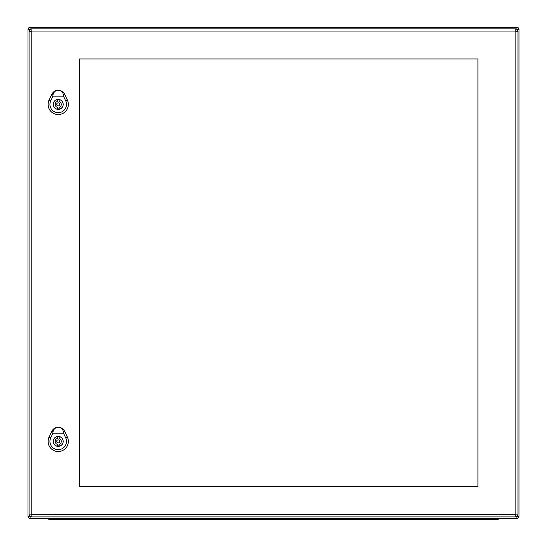 <?xml version="1.0" encoding="UTF-8"?>
<svg xmlns="http://www.w3.org/2000/svg" width="547" height="547" viewBox="0 0 547 547"><rect width="100%" height="100%" fill="white"/><g stroke="black" fill="none" stroke-linecap="round" stroke-linejoin="round"><path stroke-width="0.82" d="M519.035 516.272A2.147 2.147 0 0 1 516.888 518.419L30.112 518.419A2.147 2.147 0 0 1 27.965 516.272L27.965 29.497A2.147 2.147 0 0 1 30.112 27.35L516.888 27.35A2.147 2.147 0 0 1 519.035 29.497L519.035 516.272A2.147 2.147 0 0 1 516.888 518.419A2.147 2.147 0 0 0 519.035 516.272L516.97 516.272M519.035 29.497A2.147 2.147 0 0 0 516.888 27.35A2.147 2.147 0 0 1 519.035 29.497L516.97 29.497M30.112 27.35A2.147 2.147 0 0 0 27.965 29.497A2.147 2.147 0 0 1 30.112 27.35L30.112 29.483M30.112 516.286L30.112 518.419A2.147 2.147 0 0 1 27.965 516.272L30.092 516.272M48.833 519.65L48.833 518.419L48.833 519.65L53.743 519.65L53.743 518.419M53.743 519.65L498.167 519.65L498.167 518.419M57.305 445.771L57.305 444.314A3.07 3.07 0 0 1 57.305 438.455L57.305 436.998A4.479 4.479 0 0 1 59.144 436.998L59.144 438.455A3.07 3.07 0 0 1 59.144 444.314L59.144 445.771A4.479 4.479 0 0 1 57.305 445.771M63.137 441.388A4.909 4.909 0 0 0 55.773 437.135A4.909 4.909 0 0 0 55.773 445.641A4.909 4.909 0 0 0 63.137 441.388M58.228 427.269C61.018 427.481 62.755 428.998 63.438 431.822L63.78 433.839L52.669 433.839L53.011 431.822C53.702 428.998 55.438 427.481 58.228 427.269A7.056 7.056 0 0 0 51.862 431.268L49.1 437.026A10.14 10.14 0 0 0 58.228 451.542A10.14 10.14 0 0 0 67.37 437.012L64.608 431.262A7.084 7.084 0 0 0 51.842 431.262L49.08 437.012A10.12 10.12 0 0 0 58.228 451.521A10.12 10.12 0 0 0 67.349 437.026L64.587 431.268A7.056 7.056 0 0 0 58.228 427.269M63.213 441.388A4.985 4.985 0 0 1 55.732 445.702A4.985 4.985 0 0 1 55.732 437.067A4.985 4.985 0 0 1 63.213 441.388M63.78 433.839L65.688 437.819A8.28 8.28 0 0 1 58.228 449.682A8.28 8.28 0 0 1 50.762 437.819L52.669 433.839M59.76 441.388A1.532 1.532 0 0 0 57.456 440.055A1.532 1.532 0 0 0 57.456 442.714A1.532 1.532 0 0 0 59.76 441.388M57.305 108.771L57.305 107.315A3.07 3.07 0 0 1 57.305 101.462L57.305 99.998A4.479 4.479 0 0 1 59.144 99.998L59.144 101.462A3.07 3.07 0 0 1 59.144 107.315L59.144 108.771A4.479 4.479 0 0 1 57.305 108.771M63.137 104.388A4.909 4.909 0 0 0 55.773 100.135A4.909 4.909 0 0 0 55.773 108.641A4.909 4.909 0 0 0 63.137 104.388M58.228 90.269C61.018 90.481 62.755 92.005 63.438 94.822L63.78 96.846L52.669 96.846L53.011 94.822C53.702 92.005 55.438 90.481 58.228 90.269A7.056 7.056 0 0 0 51.862 94.275L49.1 100.026A10.12 10.12 0 0 0 58.228 114.528A10.12 10.12 0 0 0 67.349 100.026L64.587 94.275A7.056 7.056 0 0 0 58.228 90.269M63.213 104.388A4.985 4.985 0 0 1 55.732 108.709A4.985 4.985 0 0 1 55.732 100.067A4.985 4.985 0 0 1 63.213 104.388M67.37 100.012L64.608 94.262A7.084 7.084 0 0 0 51.842 94.262L49.08 100.012A10.14 10.14 0 0 0 58.228 114.549A10.14 10.14 0 0 0 67.37 100.012L67.349 100.026M63.78 96.846L65.688 100.819A8.28 8.28 0 0 1 58.228 112.682A8.28 8.28 0 0 1 50.762 100.819L52.669 96.846M59.76 104.388A1.532 1.532 0 0 0 57.456 103.055A1.532 1.532 0 0 0 57.456 105.715A1.532 1.532 0 0 0 59.76 104.388M79.554 58.96L477.941 58.96L477.941 486.809L79.554 486.809L79.554 58.96M515.233 514.741L515.233 516.888A2.762 2.762 0 0 0 517.995 514.125L517.995 31.644A2.762 2.762 0 0 0 515.233 28.882L31.829 28.882A2.762 2.762 0 0 0 29.066 31.644L29.066 514.125A2.762 2.762 0 0 0 31.829 516.888L515.233 516.888A2.762 2.762 0 0 0 517.995 514.125L515.842 514.125A0.615 0.615 0 0 1 515.233 514.741L31.829 514.741A0.615 0.615 0 0 1 31.22 514.125L31.22 31.644A0.615 0.615 0 0 1 31.829 31.035L515.233 31.035A0.615 0.615 0 0 1 515.842 31.644L515.842 514.125M516.888 518.419L516.888 516.334M516.888 29.435L516.888 27.35M30.092 29.497L27.965 29.497M30.112 518.419A2.147 2.147 0 0 1 27.965 516.272M493.257 519.65L493.257 518.419M50.905 437.887L48.956 436.95M65.544 437.887L67.5 436.95M64.662 431.234L63.37 431.856M53.086 431.856L51.787 431.234M50.905 100.887L48.956 99.951M65.544 100.887L67.5 99.951M64.662 94.241L63.37 94.857M53.086 94.863L51.787 94.241M515.842 31.644L517.995 31.644A2.762 2.762 0 0 0 515.233 28.882L515.233 31.035M31.829 31.035L31.829 28.882A2.762 2.762 0 0 0 29.066 31.644L31.22 31.644M31.22 514.125L29.066 514.125A2.762 2.762 0 0 0 31.829 516.888L31.829 514.741"/></g></svg>
